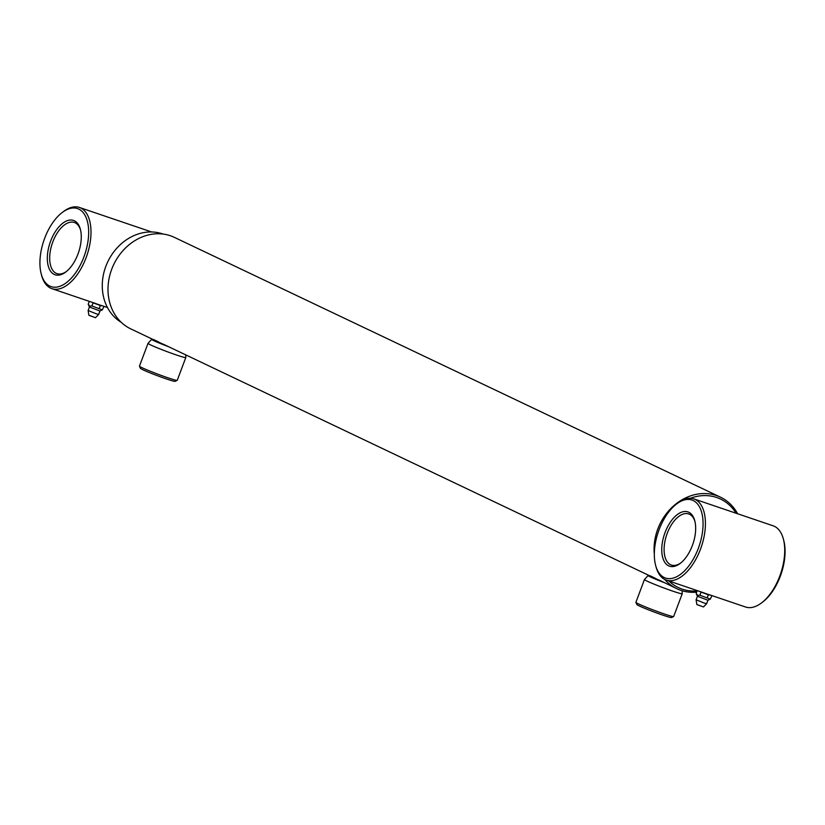<?xml version="1.0" encoding="UTF-8"?>
<svg xmlns="http://www.w3.org/2000/svg" width="825" height="825" viewBox="0 0 825 825"><rect width="100%" height="100%" fill="white"/><g stroke="black" fill="none" stroke-linecap="round" stroke-linejoin="round"><path stroke-width="1.24" d="M693.175 500.528A41.198 21.615 -71.3 0 0 676.51 504.044A41.198 21.615 -71.3 0 0 655.658 565.476A41.198 21.615 -71.3 0 0 664.228 577.541A41.198 21.615 -71.3 0 0 698.321 548.367A41.198 21.615 -71.3 0 0 693.175 500.528M676.51 504.044L677.779 503.075A42.879 22.502 108.7 0 1 693.846 498.898A42.879 22.502 108.7 0 1 695.124 499.414A42.879 22.502 108.7 0 1 700.93 547.975A42.879 22.502 108.7 0 1 666.28 580.099A42.879 22.502 108.7 0 1 664.991 579.573A42.879 22.502 108.7 0 1 656.081 567.012L655.658 565.476M709.541 594.784L745.573 607.014A42.879 22.502 -71.3 0 0 761.63 602.838A42.879 22.502 -71.3 0 0 783.337 538.9A42.879 22.502 -71.3 0 0 774.417 526.329A42.879 22.502 -71.3 0 0 773.128 525.814L693.846 498.898M688.782 512.243A28.669 15.046 108.7 0 1 694.743 520.647A28.669 15.046 108.7 0 1 680.233 563.393A28.669 15.046 108.7 0 1 668.632 565.837A28.669 15.046 108.7 0 1 665.053 532.548A28.669 15.046 108.7 0 1 688.782 512.243M694.939 521.441A26.988 14.159 -71.3 0 0 689.545 514.274A26.988 14.159 -71.3 0 0 688.731 513.944A26.988 14.159 -71.3 0 0 666.92 534.167A26.988 14.159 -71.3 0 0 670.581 564.723A26.988 14.159 -71.3 0 0 671.385 565.053A26.988 14.159 -71.3 0 0 680.873 562.887M185.749 355.059L185.8 357.524A20.182 1.052 -159.4 0 1 185.8 357.545A20.182 1.052 -159.4 0 1 176.519 355.018A20.182 1.052 -159.4 0 1 157.389 347.851A20.182 1.052 -159.4 0 1 148.026 343.344A20.182 1.052 -159.4 0 1 148.036 343.324L151.687 339.323A18.171 0.949 -159.4 0 1 153.811 339.663L158.637 341.963A10.725 0.557 -159.4 0 0 163.897 344.468L649.388 575.644M185.8 357.545L177.231 380.335A20.182 1.052 -159.4 0 1 177.179 380.377A20.182 1.052 -159.4 0 1 167.949 377.809A20.182 1.052 -159.4 0 1 139.466 366.197A20.182 1.052 -159.4 0 1 139.456 366.135L148.026 343.344M177.179 380.377L175.024 381.356A18.501 0.969 -159.4 0 1 166.557 378.995A18.501 0.969 -159.4 0 1 140.446 368.352L139.466 366.197M168.733 346.768A18.171 0.949 -159.4 0 1 151.687 339.323M672.952 591.205A20.182 1.052 -159.4 0 1 653.823 584.038A20.182 1.052 -159.4 0 1 644.459 579.532A20.182 1.052 -159.4 0 1 644.469 579.521L635.889 602.322A20.182 1.052 -159.4 0 0 635.9 602.384A20.182 1.052 -159.4 0 0 664.383 613.996A20.182 1.052 -159.4 0 0 673.623 616.564A20.182 1.052 -159.4 0 0 673.664 616.523L682.234 593.732A20.182 1.052 -159.4 0 1 672.952 591.205M673.623 616.564L671.457 617.543A18.501 0.969 -159.4 0 1 662.991 615.192A18.501 0.969 -159.4 0 1 636.879 604.55L635.9 602.384M665.167 582.955A18.171 0.949 -159.4 0 1 648.12 575.51A18.171 0.949 -159.4 0 1 650.244 575.85L655.071 578.15A10.725 0.557 -159.4 0 0 660.34 580.656L676.871 588.71A50.696 43.075 -64.6 0 1 664.723 579.439M736.065 513.232A49.015 41.642 115.4 0 0 716.667 497.496A49.015 41.642 115.4 0 0 690.422 498.269M696.682 592.144A50.696 43.075 -64.6 0 1 680.831 590.329A50.696 43.075 -64.6 0 1 676.871 588.71M654.328 554.369A50.696 43.075 -64.6 0 1 716.461 495.547A50.696 43.075 -64.6 0 1 720.431 497.155A50.696 43.075 -64.6 0 1 737.643 513.769M668.9 580.986A49.015 41.642 115.4 0 0 682.223 589.132A49.015 41.642 115.4 0 0 697.135 590.927M163.092 234.063A49.015 41.642 115.4 0 0 162.587 233.888A49.015 41.642 115.4 0 0 107.621 262.103A49.015 41.642 115.4 0 0 121.141 322.255M720.431 497.155L174.343 237.352A50.696 43.075 115.4 0 0 170.383 235.744A50.696 43.075 115.4 0 0 112.643 266.918A50.696 43.075 115.4 0 0 130.793 328.907L152.955 339.446M682.172 590.752L682.234 593.711A20.182 1.052 -159.4 0 1 682.234 593.732M783.337 538.9L783.75 540.437A41.198 21.615 108.7 0 1 762.898 601.868L761.63 602.838M44.674 238.26A41.198 21.615 -71.3 0 0 41.25 274.034A41.198 21.615 -71.3 0 0 60.617 286.028A41.198 21.615 -71.3 0 0 83.913 256.936A41.198 21.615 -71.3 0 0 85.542 216.305A41.198 21.615 -71.3 0 0 62.102 212.602A41.198 21.615 -71.3 0 0 44.674 238.26M62.102 212.602L63.37 211.633A42.879 22.502 108.7 0 1 79.427 207.457A42.879 22.502 108.7 0 1 86.068 257.771A42.879 22.502 108.7 0 1 51.872 288.657A42.879 22.502 108.7 0 1 41.663 275.571L41.25 274.034M50.634 241.096A28.689 15.056 108.7 0 1 66.856 220.832A28.689 15.056 108.7 0 1 80.345 229.185A28.689 15.056 108.7 0 1 77.962 254.1A28.689 15.056 108.7 0 1 65.825 271.972A28.689 15.056 108.7 0 1 49.5 269.393A28.689 15.056 108.7 0 1 50.634 241.096M80.541 229.979A27.008 14.18 -71.3 0 0 74.332 222.482A27.008 14.18 -71.3 0 0 52.79 241.942A27.008 14.18 -71.3 0 0 56.966 273.642A27.008 14.18 -71.3 0 0 66.464 271.466M99.969 310.973L98.67 314.459L96.082 313.748L88.131 310.499L89.44 307.013L99.969 310.973L102.321 309.87L99.186 308.684L100.361 305.539L102.712 305.92M91.874 302.239L93.091 302.816L91.915 305.962L89.688 306.085L88.213 304.208L89.286 301.362M89.44 307.013L88.213 304.208M88.131 310.499L88.894 315.315L95.483 317.687L98.67 314.459M93.235 302.703L101.537 305.611M93.091 302.816L100.361 305.539M102.321 309.87L103.94 306.498M99.186 308.684L91.915 305.962M707.943 600.229L706.643 603.714L704.055 603.003L696.104 599.754L697.414 596.269L707.943 600.229L710.294 599.125L707.159 597.939L708.335 594.794L710.686 595.176M699.847 591.494L701.064 592.072L699.889 595.217L697.661 595.341L696.187 593.464L697.259 590.618M697.414 596.269L696.187 593.464M696.104 599.754L696.867 604.57L703.457 606.942L706.643 603.714M701.209 591.958L709.51 594.866M701.064 592.072L708.335 594.794M710.294 599.125L711.913 595.753M707.159 597.939L699.889 595.217M703.282 592.659L666.28 580.099M648.12 575.51L644.469 579.521M107.456 307.529L101.568 305.528M95.308 303.404L51.872 288.657M151.656 231.969L79.427 207.457M90.368 315.769L93.514 316.944M698.342 605.024L701.487 606.2"/></g></svg>
